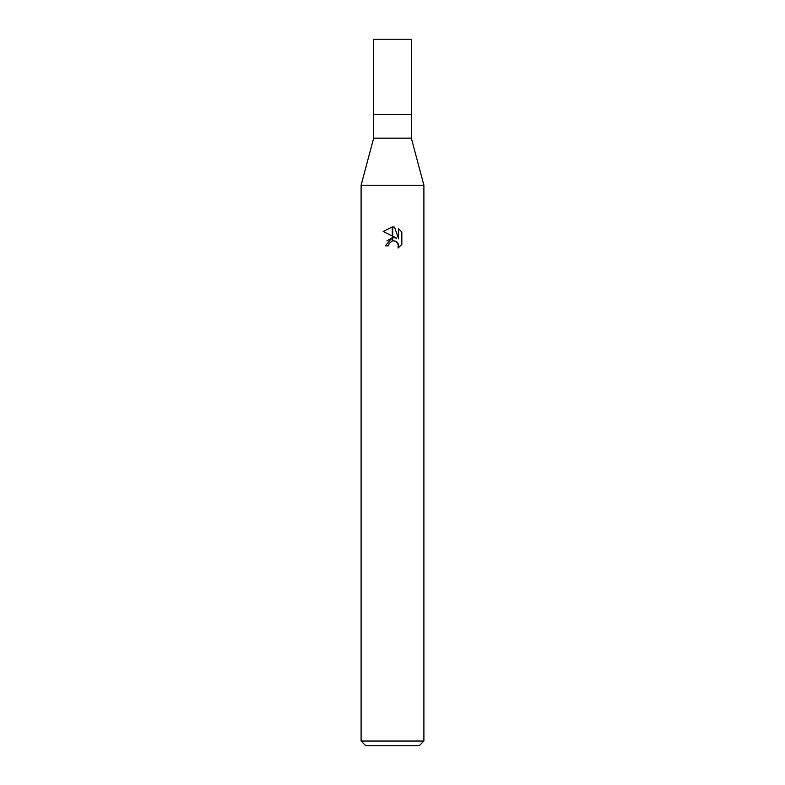 <?xml version="1.0" encoding="UTF-8"?>
<svg xmlns="http://www.w3.org/2000/svg" width="785" height="785" viewBox="0 0 785 785"><rect width="100%" height="100%" fill="white"/><g stroke="black" fill="none" stroke-linecap="round" stroke-linejoin="round"><path stroke-width="1.18" d="M392.5 138.16L411.34 138.16L423.9 185.26L423.9 741.04L361.1 741.04L361.1 185.26L423.9 185.26L361.1 185.26L373.66 138.16L392.5 138.16M373.66 138.16L373.66 39.25L411.34 39.25L411.34 114.61L373.66 114.61L411.34 114.61L411.34 138.16M361.1 741.04L365.81 745.75L419.19 745.75L423.9 741.04M396.503 238.081L392.726 236.216L392.726 226.914L394.521 227.13L398.594 238.846L398.594 228.808L401.832 232.075L401.832 244.469L398.073 248.06L398.603 245.813L397.141 242.271L395.512 241.181L392.726 240.877L392.726 237.57L396.503 238.081L392.726 237.57M388.575 245.842L385.278 245.842L392.274 237.629L392.274 240.975L389.105 243.566L388.575 245.842L388.909 244.007M395.768 241.299L398.23 243.89L398.083 248.05L401.832 244.459M392.274 226.904L392.274 236L383.168 231.506L392.274 226.904L383.168 231.506M392.5 237.59L386.917 240.848M389.105 243.566L392.264 240.975M392.5 240.916L394.178 240.838M401.832 232.075L398.594 228.808M394.521 227.13L392.726 226.914"/></g></svg>

